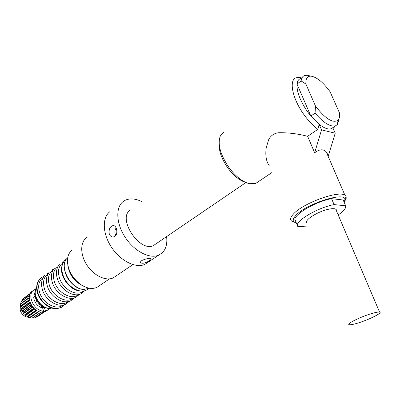 <?xml version="1.0" encoding="UTF-8"?>
<svg xmlns="http://www.w3.org/2000/svg" width="400" height="400" viewBox="0 0 400 400"><rect width="100%" height="100%" fill="white"/><g stroke="black" fill="none" stroke-linecap="round" stroke-linejoin="round"><path stroke-width="0.6" d="M72.3 249.965L71.92 250.25C68.795 252.81 67.295 256.655 67.415 261.785C68.37 271.46 73.155 279.27 81.765 285.205C87.42 288.535 92.475 289.265 96.93 287.38L109.495 278.87M70.04 271.86L73.1 277.08L77.115 281.61M116.18 275.87L113.155 277.91C105.89 281.29 94.03 275.79 87.165 265.5C80.225 255.255 79.955 242.68 86.275 237.845L86.62 237.59M356.515 323.47C367.47 320.435 383.395 312.65 379.565 312.095C378.475 311.89 376.155 312.28 372.605 313.28C361.315 316.385 345.455 324.245 349.33 324.705C350.455 324.925 352.85 324.515 356.515 323.47M336.38 210.68L335.73 209.155C334.475 208.465 332.095 208.49 328.59 209.235C317.425 211.5 302.955 220.96 307.315 222.94M338.2 214.945C343.72 211.12 346.215 208.08 345.685 205.82L334.085 204.58L333.155 204.775C316.215 208.19 293.68 222.19 297.7 226.345L309.005 227.04M330.08 91.74C323.215 82.365 316.885 77.165 311.09 76.15C307.27 75.975 305.54 78.605 305.895 84.04L315.49 106.09C325.425 118.885 332.96 123.585 338.08 120.2C339.41 118.7 339.865 116.265 339.455 112.89L330.08 91.74M334.085 204.58L331.56 198.65L343.19 200.02L345.685 205.82M331.56 198.65L330.625 198.84C313.7 202.185 291.28 216.305 295.35 220.585L297.44 225.705M305.895 84.04L301.12 80.955C301.45 78.105 302.575 76.305 304.49 75.565L307.065 75.255L309.62 75.825M301.12 80.955L297.005 84.035L310.83 116.08L315.06 113.1L315.49 106.09M338.075 120.235L339.025 119.585L337.33 124.65L335.345 125.915C330.13 126.98 323.365 122.71 315.06 113.1M344.265 202.525L344.995 199.045C343.48 191.69 305.31 204.415 295.775 215.495C292.21 219.455 292.355 221.91 296.21 222.865L296.285 222.885M336.04 209.875L336.29 209.71M300.425 78.625C298.495 79.375 297.355 81.18 297.005 84.035C296.605 91.585 300.12 100.84 307.555 111.8L310.83 116.08L319.14 124.335C324.12 128.155 328.125 129.63 331.145 128.76L332.84 127.79L335.215 133.205L328.405 155.515L326.205 151.815L344.93 195.22L346.11 196.49L346.2 198.315L345.125 200.54M269.295 165.82C266.205 161.485 265.175 155.455 266.22 147.73L268.655 139.71C270.675 135.705 273.94 133.38 278.445 132.745C288.265 132.57 297.995 133.765 307.635 136.32L317.875 129.3L319.14 124.335L321.545 129.885L314.67 152.795C319.3 149.185 323.145 148.855 326.205 151.815M317.875 129.3C313.06 125.75 308.415 120.855 303.93 114.615C292.35 98.68 288.64 79.98 296.085 77.78L299.155 77.415L301.425 77.87M333.06 128.295L333.32 127.285M293.91 222.035L291.87 221.24C289.835 219.82 290.33 217.44 293.37 214.11C302.485 203.41 338.73 190.105 344.93 195.22M307.635 136.32L314.67 152.795M321.545 129.885L335.215 133.205M334.32 126.605L333.685 129.72M224.08 132.23L221.835 133.805L220.22 136.24C217.46 144.505 220.44 155.03 229.155 167.81C235.785 176.515 242.5 181.81 249.3 183.7L255.535 183.565L258.315 181.695M219.17 143.93C218.85 151.29 221.825 159.425 228.1 168.34C233.905 175.97 239.825 180.69 245.87 182.5M115.865 235.455L115.185 234.115C114.585 231.915 114.9 229.855 116.14 227.925M130.345 210.04L129.925 210.355C117.25 218.9 140.03 252.84 153.48 245.55L245.935 182.53M116.415 228.625C117.54 233.365 116.405 236.175 113.015 237.05C111.285 236.935 110.03 235.885 109.255 233.9C108.65 229.145 110 226.35 113.305 225.52C114.685 225.645 115.72 226.685 116.415 228.625M141.875 260.495C140.635 261.4 140.25 262.185 140.715 262.855C142.87 263.775 145.87 262.99 149.705 260.505C150.995 259.66 151.465 259.075 151.115 258.755C149.035 258.09 145.955 258.67 141.875 260.495M141.695 201.555C135.325 198.5 129.775 198.095 125.05 200.33L123.18 201.515C115.365 207.335 116.1 223.705 125.31 237.505C134.43 251.355 149.67 259.155 158.66 255.185L162.305 252.795C165.975 249.07 167.415 243.69 166.625 236.655M109.83 211.73C101.94 217.61 102.495 233.825 111.555 247.365C120.52 260.96 135.695 268.49 144.75 264.44L158.66 255.185M69.745 271.22C71.465 275.51 74.1 279.135 77.645 282.095M64.195 267.065C65.205 276.87 70.21 283.97 79.215 288.37M36.69 287.195L35.955 288.38C33.715 295.66 36.405 301.875 44.015 307.025L48.19 308.355L51.91 308.025M35.115 291.015C34.03 297.54 36.69 302.87 43.1 307.005L47.39 308.275M36.45 304.065L37.755 305.505L39.44 304.315M36.325 303.91L35.365 302.615L37.085 301.385M35.365 302.615L33.975 299.285L33.705 297.12L34.97 296.2M33.915 296.965L34.315 294.105L34.725 293.805M34.735 293.345L34.315 294.105M37.755 305.505L40.315 307.24L41.765 306.22M38.7 311.45L29.86 317.515L38.69 311.45L29.82 317.66L30.58 317.805L25.53 316.69C21.05 313.94 19.355 310.36 20.445 305.955M35.585 289.215L34.58 289.645C26.03 293.365 33.425 311.155 43.565 311.07L42.47 307.46L40.315 307.24M42.47 307.46L43.89 307.38M36.325 310.23L27.425 316.365L27.785 316.94L29.86 317.515M27.425 316.365L35.87 310.42M35.63 310.415L27.325 316.265M34.485 308.83L25.285 315.34L27.095 316.155M35.56 309.7L35.54 310.205M34.09 308.47L25.095 314.555L25.285 315.34M25.095 314.555L33.525 308.575M33.29 308.52L25 314.4M32.58 306.82L23.355 313.395L24.81 314.27M33.355 307.72L33.235 308.29M32.145 306.25L31.54 306.25L23.13 312.255L23.355 313.395M23.13 312.255L31.54 306.25M31.32 306.145L23.045 312.06M31.03 304.5L21.84 311.095L22.9 311.92M31.54 305.36L31.31 305.905M30.61 303.695L30.055 303.595L21.665 309.635L21.84 311.095M21.665 309.635L30.055 303.595M29.86 303.455L21.61 309.4M29.935 302.04L20.845 308.605L21.515 309.27M30.205 302.775L29.9 303.225M29.61 300.955L29.175 300.805L20.805 306.87L20.845 308.605M20.805 306.87L29.175 300.805M29.02 300.64L20.785 306.615M29.34 299.625L20.435 306.095L20.74 306.5M29.425 300.125L29.11 300.43M29.215 298.205L28.96 298.07L20.605 304.165L20.435 306.095M20.605 304.165L28.96 298.07M28.85 297.9L29.21 297.58M29.215 297.49L20.645 303.745L28.92 297.765M29.46 295.615L21.08 301.7L20.645 303.745M21.08 301.7L29.425 295.59M21.155 301.435L29.365 295.41M21.695 301.01L22.315 299.4L30.22 293.595L22.315 299.4M23.75 298.345L30.435 293.225M44.26 311.97L36.98 317.02M36.945 317.045L35.89 317.2M32.78 317.88L34.9 317.875M30.58 317.805L32.495 318.08L40.855 312.255M49.65 308.415L47.275 310.365L45.425 310.96L43.835 312.06L43.54 311.09M47.315 310.345L45.685 311.465L43.835 312.06M45.425 310.96L44.405 307.59M43.565 311.07L41.98 312.175C31.865 312.265 24.475 294.575 32.99 290.81M43.66 311.47L43.225 312.11L34.575 317.93M42.83 311.585L43.05 312.045M41.045 312.085L32.155 318.045M38.18 311.695L29.605 317.44M38.02 311.165L38.065 311.52M67.855 265.375C69.305 274.655 74.22 281.43 82.605 285.7M67.66 257.86C58.05 265.29 70.36 289.275 83.93 289.405L89.685 288.245M66.655 258.935C64.255 260.38 62.74 262.685 62.095 265.855C61.575 268.71 61.88 271.805 63.01 275.125C66.49 285.95 79.14 293.945 86.315 290.15L88.335 288.855M83.42 291.06C77.22 296.975 63.12 289.565 59.525 278.155C57.395 271.035 58.555 265.935 62.995 262.865M78.22 294.625C71.98 300.47 57.985 293.15 54.445 281.84C52.355 274.8 53.51 269.73 57.915 266.64M73.095 298.145C66.81 303.92 52.92 296.68 49.435 285.475C47.38 278.51 48.535 273.47 52.905 270.36M68.04 301.61C61.715 307.32 47.93 300.165 44.5 289.06C42.475 282.17 43.63 277.16 47.965 274.025M63.055 305.03C56.69 310.68 43.01 303.605 39.63 292.595C37.64 285.78 38.795 280.795 43.09 277.645M63.725 305.48L60.955 307.48C57.48 309.03 53.575 308.725 49.235 306.565C43.93 303.625 40.195 299.195 38.03 293.275C35.86 285.665 37.305 280.28 42.355 277.125L43.845 276.455M36.685 287.375C30.875 294.95 42.66 311.025 51.73 307.975M36.59 310.395L27.49 316.795M34.745 309.055L25.555 315.555M32.81 307.095L23.58 313.665M31.205 304.81L22.005 311.405M30.045 302.355L20.94 308.93M29.39 299.925L20.455 306.41M30.085 293.85L22.195 299.645M30.335 293.385L23.86 298.145M36.865 310.56L27.785 316.94M36.96 317.035L44.265 311.97M44.02 312.025L36.695 317.105M34.85 317.91L43.185 312.125M40.825 312.27L32.49 318.07M32.425 318.075L40.76 312.275M38.955 311.55L30.12 317.725M38.41 311.645L29.945 317.565M335.73 209.155L379.565 312.095M311.09 76.15L307.065 75.255M338.08 120.2L337.33 124.65M331.145 128.76L335.345 125.915M344.995 199.045L346.11 196.49M301.37 77.915L299.155 77.415M255.535 183.565L272.01 172.475M140.52 262.28L140.715 262.855M113.155 277.91L132.86 264.605M67.66 257.87C57.925 265.14 70.14 289.395 83.79 289.445L89.57 288.225M62.705 275.66C64.66 280.895 67.91 285.08 72.445 288.205C75.835 291.255 84.815 291.865 86.315 290.15L88.085 288.945M62.67 275.545C60.635 270.23 61.22 265.315 64.425 260.805M57.575 279.38C61.02 290.045 73.54 297.795 81.1 293.715L84.655 290.785M61.975 262.5L63.66 261.775M59.345 264.585C56.24 268.35 55.635 273.25 57.535 279.27M52.515 283.045C55.915 293.655 68.395 301.315 75.96 297.23L79.49 294.34M56.965 266.235L58.6 265.525M54.34 268.31C51.22 272.075 50.6 276.95 52.48 282.945M47.525 286.665C50.88 297.21 63.325 304.785 70.885 300.695L74.395 297.84M52.03 269.915L53.615 269.22M49.405 271.985C46.275 275.74 45.635 280.6 47.49 286.56M42.605 290.23C45.92 300.715 58.325 308.205 65.885 304.11L69.37 301.29M47.16 273.545L48.695 272.865M44.54 275.61C41.4 279.36 40.745 284.2 42.575 290.13M64.415 304.695C62.665 306.515 61.51 307.445 60.955 307.48C56.08 309.09 51.98 308.835 48.655 306.715M48.605 306.69C38.96 301.385 32.52 287.81 39.74 279.18M51.755 307.98C42.79 311.335 30.595 294.91 36.685 287.36M46.97 308.235L48.19 308.355M29.395 295.365L21.19 301.38M47.275 310.365L45.685 311.465M34.88 317.9L43.22 312.115M29.95 317.56L38.375 311.665"/></g></svg>
